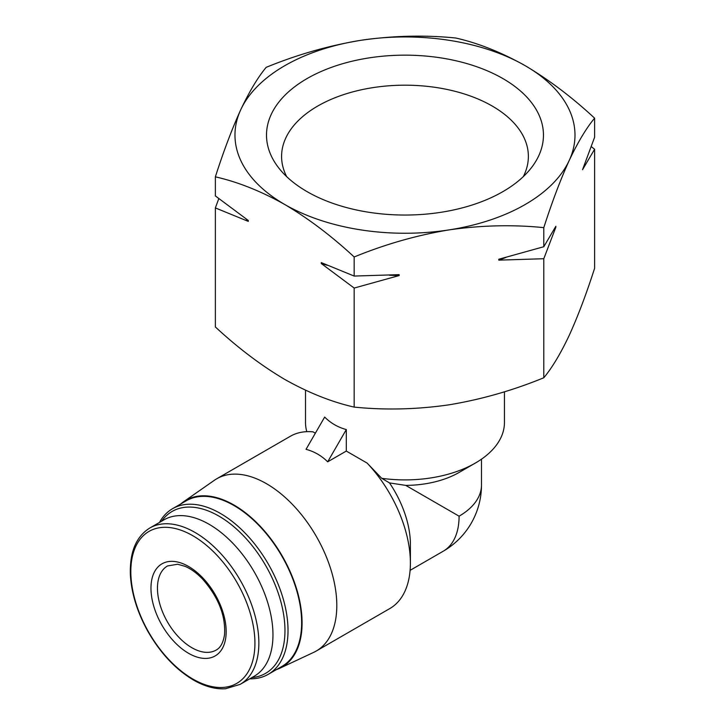 <?xml version="1.0" encoding="UTF-8"?>
<svg xmlns="http://www.w3.org/2000/svg" width="725" height="725" viewBox="0 0 725 725"><rect width="100%" height="100%" fill="white"/><g stroke="black" fill="none" stroke-linecap="round" stroke-linejoin="round"><path stroke-width="1.09" d="M218.805 198.623L215.361 207.912L215.361 326.957C237.909 347.882 261.045 365.373 284.762 379.429C308.487 392.76 331.624 401.985 354.172 407.106C385.129 410.232 416.739 409.471 448.983 404.831C481.21 399.493 512.811 390.467 543.795 377.77C552.088 367.811 560.561 353.7 569.197 335.43C577.834 316.462 586.308 294.087 594.609 268.286L594.609 149.241L591.156 146.55M504.446 391.781L504.446 422.476A99.47 57.429 180 0 1 475.319 463.085A99.47 57.429 180 0 1 381.731 478.31L367.113 463.085L346.305 451.068L327.682 461.825L346.305 429.562C337.977 427.324 330.763 423.164 324.664 417.074L306.041 449.328C314.369 451.566 321.583 455.735 327.682 461.825M306.793 431.665A99.47 57.429 180 0 1 305.515 422.476L305.515 390.204M315.348 433.197L313.01 431.846A99.47 57.429 -120 0 0 290.326 436.287L216.748 478.772A99.47 57.429 -120 0 0 214.346 480.294L183.57 501.772A96.253 55.571 -120 0 0 180.761 503.966M346.305 429.562L346.305 451.068M475.319 463.085L459.088 472.455A76.515 44.171 180 0 1 405.746 485.388L389.497 482.913L381.731 478.31M481.491 459.17L481.491 484.943A76.515 44.171 180 0 1 459.088 516.182L405.746 485.388M276.406 669.619A96.253 55.571 -120 0 0 279.705 668.287L313.689 652.364A99.47 57.429 -120 0 0 316.209 651.05L389.787 608.574A99.47 57.429 -120 0 0 410.395 563.035L410.395 544.294A76.515 44.171 -120 0 0 389.497 482.913M410.395 563.035A99.47 57.429 -120 0 0 367.113 463.085M316.209 651.05A99.47 57.429 -120 0 0 316.209 536.201A99.47 57.429 -120 0 0 216.748 478.772M279.705 668.287A96.253 55.571 -120 0 0 282.143 555.867A96.253 55.571 -120 0 0 183.57 501.772M249.763 678.817A95.646 55.218 -120 0 0 268.214 674.341L281.835 666.483A95.646 55.218 -120 0 0 281.835 556.048A95.646 55.218 -120 0 0 186.198 500.821L172.577 508.687A95.646 55.218 -120 0 0 159.473 522.435M268.214 674.341A95.646 55.218 -120 0 0 268.214 563.905A95.646 55.218 -120 0 0 172.577 508.687M251.901 677.585A93.48 53.967 -120 0 0 265.604 565.418A93.48 53.967 -120 0 0 161.612 521.202M240.156 684.364L254.267 676.207A90.29 52.128 -120 0 0 254.276 571.962A90.29 52.128 -120 0 0 163.986 519.834L149.867 527.981C136.019 536.618 129.53 552.35 130.391 575.179C131.515 593.621 137.342 612.344 147.873 631.348C160.379 653.153 175.586 669.383 193.484 680.041C204.776 686.521 215.461 689.421 225.538 688.75L240.156 684.364A90.29 52.128 -120 0 0 240.156 580.109A90.29 52.128 -120 0 0 149.867 527.981M188.573 653.307A53.179 30.704 -120 0 0 221.134 606.979A53.179 30.704 -120 0 0 156.002 569.379A53.179 30.704 -120 0 0 188.573 653.307M455.789 38.017C478.346 43.138 501.483 52.363 525.199 65.694C548.916 79.759 572.052 97.25 594.609 118.166C586.308 128.117 577.843 142.236 569.197 160.506C560.561 179.465 552.097 201.849 543.795 227.641C512.838 224.514 481.228 225.267 448.983 229.907C416.757 235.253 385.156 244.271 354.172 256.976C331.615 236.051 308.478 218.56 284.762 204.504C261.045 191.173 237.909 181.957 215.361 176.837C223.653 151.036 232.118 128.66 240.763 109.693C249.4 91.45 257.864 77.33 266.166 67.352C297.123 54.647 328.733 45.621 360.978 40.292C393.204 35.661 424.805 34.9 455.789 38.017M594.609 149.241L582.547 169.677L594.609 137.252L594.609 118.166M543.795 377.77L543.795 258.725L555.848 227.206L555.848 226.3L543.795 246.727L543.795 227.641M354.172 407.106L354.172 288.061L399.167 275.554L399.167 274.648L354.172 276.062L354.172 256.976M543.795 246.727L498.8 259.233L498.8 260.139L543.795 258.725M215.361 207.912L248.294 221.388L248.294 220.482L215.361 195.922L215.361 176.837M354.172 276.062L321.238 262.586L321.238 263.501L354.172 288.061M448.983 229.907A170.012 98.156 180 0 1 284.762 204.504A170.012 98.156 180 0 1 240.763 109.693A170.012 98.156 180 0 1 360.978 40.292A170.012 98.156 180 0 1 525.199 65.694A170.012 98.156 180 0 1 569.197 160.506A170.012 98.156 180 0 1 448.983 229.907M502.896 78.572A138.466 79.94 180 0 1 531.389 167.738A138.466 79.94 180 0 1 404.985 215.044A138.466 79.94 180 0 1 278.572 167.738A138.466 79.94 180 0 1 326.458 69.256A138.466 79.94 180 0 1 502.896 78.572M248.294 221.388A177.661 102.569 180 0 1 246.092 218.932M399.167 275.554A177.661 102.569 180 0 1 389.316 275.21M327.238 265.268A177.661 102.569 180 0 1 321.238 263.501M555.848 227.206A177.661 102.569 180 0 1 554.833 228.139M505.878 257.466A177.661 102.569 180 0 1 498.8 260.139M286.656 176.619A123.386 71.24 180 0 1 281.617 157.996A123.386 71.24 180 0 1 356.51 90.915A123.386 71.24 180 0 1 492.23 106.049A123.386 71.24 180 0 1 528.344 157.996A123.386 71.24 180 0 1 523.305 176.619M481.491 484.943A76.515 76.515 0 0 1 443.238 551.208A76.515 44.171 -120 0 0 459.088 516.182M192.877 679.053A87.752 50.668 -120 0 0 246.618 602.602A87.752 50.668 -120 0 0 139.146 540.551A87.752 50.668 -120 0 0 192.877 679.053M191.817 647.688A48.584 28.048 -120 0 0 216.104 650.098C220.5 647.815 223.309 642.622 224.551 634.529C225.72 615.534 218.334 596.974 202.384 578.858C196.593 572.931 190.793 568.753 184.993 566.316L177.643 564.24L167.52 565.944A48.584 28.048 -120 0 0 160.071 604.877A48.584 28.048 -120 0 0 191.817 647.688M443.238 551.208L410.096 570.348"/></g></svg>
